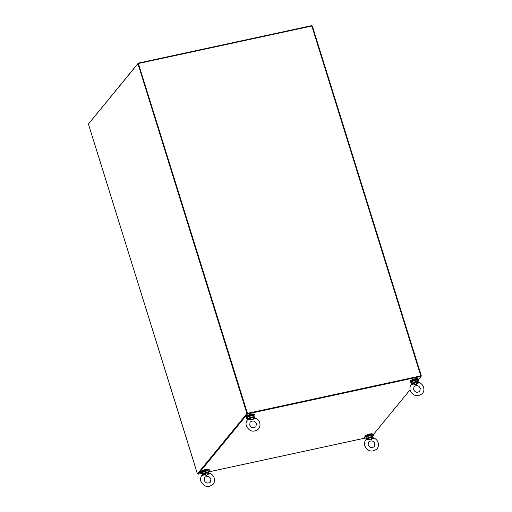 <?xml version="1.0" encoding="UTF-8"?>
<svg xmlns="http://www.w3.org/2000/svg" width="512" height="512" viewBox="0 0 512 512"><rect width="100%" height="100%" fill="white"/><g stroke="black" fill="none" stroke-linecap="round" stroke-linejoin="round"><path stroke-width="0.77" d="M311.955 25.99L311.834 25.6L138.259 63.13L88.717 123.661M138.259 63.13L247.456 413.357L420.8 375.885L421.318 375.898L421.056 376.269M417.875 380.954A4.595 1.114 162.7 0 0 418.899 379.814L418.726 379.258L421.094 376.397L420.954 375.936L247.379 413.459L197.888 473.741M192.538 457.984L88.41 124.038L137.946 63.686L246.918 413.562L197.382 473.907L247.379 413.459L247.52 413.92L198.054 474.189L197.677 473.843M421.094 376.397L247.52 413.92M373.382 434.528L410.067 389.83M417.926 378.906L417.907 378.842A3.942 0.954 162.7 0 0 414.528 378.912A3.942 0.954 162.7 0 0 410.515 380.8A3.942 0.954 162.7 0 0 410.381 381.19L410.4 381.248M418.899 379.814A4.595 1.114 162.7 0 0 415.712 379.712A4.595 1.114 162.7 0 0 410.118 382.554A4.595 1.114 162.7 0 0 411.603 382.906M418.726 379.258A4.595 1.114 162.7 0 0 415.539 379.155A4.595 1.114 162.7 0 0 409.946 381.99L410.118 382.554M254.029 414.336L254.01 414.278A3.942 0.954 162.7 0 0 250.63 414.349A3.942 0.954 162.7 0 0 246.618 416.237A3.942 0.954 162.7 0 0 246.483 416.621L246.502 416.685M253.978 416.384A4.595 1.114 162.7 0 0 255.002 415.251A4.595 1.114 162.7 0 0 251.821 415.149A4.595 1.114 162.7 0 0 246.221 417.984A4.595 1.114 162.7 0 0 247.706 418.342M255.002 415.251L254.829 414.694A4.595 1.114 162.7 0 0 251.642 414.586A4.595 1.114 162.7 0 0 246.048 417.427L246.221 417.984M372.422 436.269A4.595 1.114 162.7 0 0 373.549 435.066A4.595 1.114 162.7 0 0 370.362 434.963A4.595 1.114 162.7 0 0 364.768 437.805A4.595 1.114 162.7 0 0 366.131 438.163M373.549 435.066L373.376 434.509A4.595 1.114 162.7 0 0 370.189 434.406A4.595 1.114 162.7 0 0 364.595 437.242L364.768 437.805M372.576 434.157L372.557 434.093A3.942 0.954 162.7 0 0 369.178 434.163A3.942 0.954 162.7 0 0 365.165 436.051A3.942 0.954 162.7 0 0 365.03 436.442L365.05 436.499M208.525 471.699A4.595 1.114 162.7 0 0 209.651 470.502A4.595 1.114 162.7 0 0 206.47 470.4A4.595 1.114 162.7 0 0 200.87 473.235A4.595 1.114 162.7 0 0 202.234 473.6M209.651 470.502L209.478 469.939A4.595 1.114 162.7 0 0 206.291 469.837A4.595 1.114 162.7 0 0 200.698 472.678L200.87 473.235M208.678 469.587L208.659 469.53A3.942 0.954 162.7 0 0 205.28 469.6A3.942 0.954 162.7 0 0 201.267 471.488A3.942 0.954 162.7 0 0 201.133 471.872L201.152 471.936M420.8 375.885L311.827 26.01L138.483 63.488M311.827 26.01L312.32 26.106M192.474 457.862L197.382 473.907M137.946 63.686L138.406 63.59L247.379 413.459L246.918 413.562M411.034 384.8L413.574 384.058L413.658 383.501L411.827 383.904L411.93 383.27L412.256 383.827M418.163 383.066L416.026 384.582L417.626 382.176L418.163 383.066L419.61 382.918M413.658 383.501L413.85 382.989L416.026 384.582L413.574 384.058M417.978 381.958L417.651 381.402L417.626 382.176A2.995 0.723 162.7 0 0 413.85 382.989L413.517 382.298L411.93 383.27M412.403 384.16L411.827 383.904L412.403 384.16L411.827 383.904L411.059 384.762L411.757 384M411.789 383.962L411.597 381.862C412.57 380.589 418.074 379.347 417.722 380.448A3.283 0.794 162.7 0 0 414.899 380.506A3.283 0.794 162.7 0 0 411.558 382.08A3.283 0.794 162.7 0 0 411.45 382.406M413.619 382.682L411.827 383.904M417.83 382.598L418.438 382.477L417.83 382.598M417.722 380.448L418.4 382.208L419.565 382.733C421.555 383.718 422.899 385.242 423.59 387.322C424.25 389.606 423.872 391.654 422.47 393.478C417.485 397.235 413.408 396.25 410.246 390.522C409.638 388.448 409.901 386.534 411.046 384.781L411.206 384.576M417.722 381.792L418.438 382.477M374.163 438.278L372.723 438.432L372.384 437.958L372.998 437.837L372.538 437.325M372.384 437.958L372.179 437.536L370.586 439.942L368.41 438.355L368.134 439.424L370.586 439.942L372.723 438.432M368.134 439.424L365.594 440.166L368.179 438.042L368.41 438.355A2.995 0.723 -17.3 0 1 372.179 437.536L372.282 437.152M366.816 439.194L366.49 438.63L368.07 437.658L368.179 438.042M366.49 438.63L366.387 439.27L368.211 438.861M366.349 439.322L365.766 439.936M366.003 437.766L366.157 437.222C367.13 435.949 372.634 434.707 372.275 435.814A3.283 0.794 -17.3 0 0 369.459 435.872A3.283 0.794 -17.3 0 0 366.118 437.446A3.283 0.794 -17.3 0 0 366.003 437.766L366.317 439.366M366.963 439.52L366.387 439.27M372.275 435.814L372.954 437.574L374.125 438.093C376.115 439.078 377.459 440.608 378.15 442.682C378.803 444.966 378.432 447.021 377.03 448.838C372.045 452.595 367.968 451.61 364.8 445.882C364.192 443.808 364.461 441.894 365.606 440.147M208.826 473.862L206.688 475.373L208.288 472.973L208.826 473.862L210.272 473.715M204.314 474.298L204.512 473.786L206.688 475.373L204.237 474.854L204.314 474.298L202.49 474.701L201.722 475.558L204.237 474.854M208.64 472.755L208.314 472.198L208.288 472.973A2.995 0.723 162.7 0 0 204.512 473.786L204.179 473.094L202.592 474.067L202.918 474.624M202.464 474.746L202.112 473.203A3.283 0.794 162.7 0 1 202.221 472.877A3.283 0.794 162.7 0 1 205.562 471.302A3.283 0.794 162.7 0 1 208.384 471.245L209.062 473.005L210.227 473.53C212.218 474.509 213.562 476.038 214.253 478.118C214.912 480.397 214.534 482.451 213.133 484.275C208.147 488.026 204.07 487.04 200.902 481.318C200.301 479.245 200.563 477.331 201.709 475.578L202.419 474.797M208.384 472.589L209.101 473.274L208.493 473.395L209.101 473.274M204.282 473.478L202.49 474.701L202.592 474.067M203.066 474.95L202.49 474.701M249.677 419.494L252.128 420.013L249.952 418.426L249.677 419.494L247.142 420.237L247.93 419.341L247.309 420.006M248.358 419.264L248.032 418.701L249.619 417.728L249.722 418.112L247.93 419.341L249.76 418.938M255.712 418.349L254.266 418.502L253.728 417.613L253.754 416.838L254.08 417.395M249.722 418.112L249.952 418.426A2.995 0.723 -17.3 0 1 253.728 417.613L252.128 420.013L254.266 418.502M253.933 418.035L254.541 417.914L253.83 417.229M248.512 419.59L247.904 419.379L247.552 417.837A3.283 0.794 -17.3 0 1 247.661 417.517A3.283 0.794 -17.3 0 1 251.002 415.942A3.283 0.794 -17.3 0 1 253.824 415.885L254.502 417.645L255.674 418.17C257.658 419.149 259.002 420.678 259.693 422.752C260.352 425.037 259.974 427.091 258.573 428.915C253.587 432.666 249.51 431.68 246.349 425.958C245.741 423.878 246.01 421.971 247.149 420.218M248.032 418.701L247.93 419.341M365.114 438.074L208.589 471.91M201.216 473.51L198.054 474.189M413.517 382.298A3.283 0.794 -17.3 0 1 417.651 381.402M411.725 381.786A3.021 0.73 -17.3 0 1 414.675 380.371A3.021 0.73 -17.3 0 1 417.363 380.23M372.211 436.762A3.283 0.794 162.7 0 0 368.07 437.658M371.923 435.59A3.021 0.73 162.7 0 0 369.235 435.731A3.021 0.73 162.7 0 0 366.285 437.146M202.387 472.582A3.021 0.73 -17.3 0 1 205.338 471.168A3.021 0.73 -17.3 0 1 208.026 471.027M204.179 473.094A3.283 0.794 -17.3 0 1 208.314 472.198M253.466 415.661A3.021 0.73 162.7 0 0 250.778 415.808A3.021 0.73 162.7 0 0 247.827 417.222M253.754 416.838A3.283 0.794 162.7 0 0 249.619 417.728M197.997 474.227L201.261 473.523M208.595 471.936L365.158 438.086M312.346 26.029L421.318 375.898M99.488 159.469L192.448 457.933M420.269 388.352C418.963 385.434 416.89 384.838 414.054 386.573L413.568 389.485C414.989 392.422 417.056 393.018 419.776 391.27L420.269 388.352M368.128 444.851C369.434 447.77 371.501 448.358 374.336 446.63L374.822 443.718C373.523 440.8 371.45 440.205 368.614 441.933L368.128 444.851M204.23 480.282L204.717 477.37C207.552 475.635 209.626 476.23 210.931 479.149L210.438 482.067C207.603 483.795 205.536 483.2 204.23 480.282M208.384 471.245C207.277 470.406 205.235 470.88 202.259 472.659L202.112 473.203M256.371 423.789L255.885 426.701C253.165 428.454 251.091 427.859 249.67 424.922L250.157 422.003C252.998 420.275 255.066 420.87 256.371 423.789M253.824 415.885C252.717 415.046 250.682 415.514 247.699 417.299L247.552 417.837"/></g></svg>
